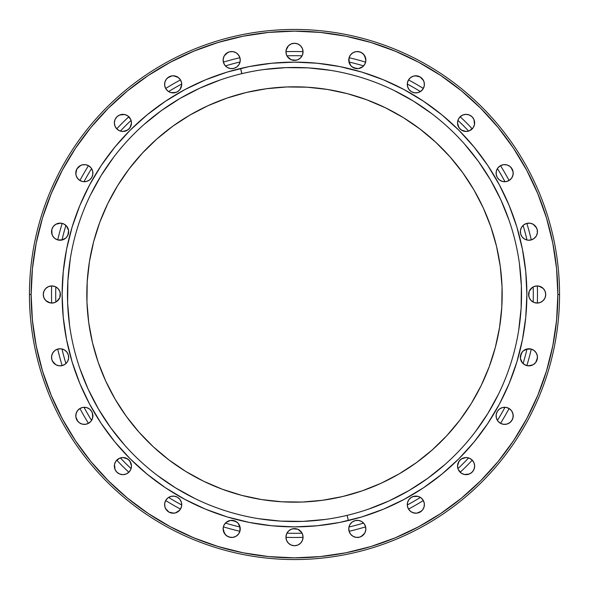 <?xml version="1.0" encoding="UTF-8"?>
<svg xmlns="http://www.w3.org/2000/svg" width="589" height="589" viewBox="0 0 589 589"><rect width="100%" height="100%" fill="white"/><g stroke="black" fill="none" stroke-linecap="round" stroke-linejoin="round"><path stroke-width="0.88" d="M349.086 57.722A242.985 242.985 0 0 1 365.614 62.154A242.985 242.985 0 0 0 349.086 57.722M408.508 79.92A242.985 242.985 0 0 1 423.329 88.483A242.985 242.985 0 0 0 408.508 79.92M460.156 116.74A242.985 242.985 0 0 1 472.26 128.844A242.985 242.985 0 0 0 460.156 116.74M500.517 165.671A242.985 242.985 0 0 1 509.08 180.492A242.985 242.985 0 0 0 500.517 165.671M526.846 223.386A242.985 242.985 0 0 1 531.278 239.914A242.985 242.985 0 0 0 526.846 223.386M537.337 285.945A242.985 242.985 0 0 1 537.337 303.055A242.985 242.985 0 0 0 537.337 285.945M531.278 349.086A242.985 242.985 0 0 1 526.846 365.614A242.985 242.985 0 0 0 531.278 349.086M509.08 408.508A242.985 242.985 0 0 1 500.517 423.329A242.985 242.985 0 0 0 509.08 408.508M472.26 460.156A242.985 242.985 0 0 1 460.156 472.26A242.985 242.985 0 0 0 472.26 460.156M423.329 500.517A242.985 242.985 0 0 1 408.508 509.08A242.985 242.985 0 0 0 423.329 500.517M365.614 526.846A242.985 242.985 0 0 1 349.086 531.278A242.985 242.985 0 0 0 365.614 526.846M303.055 537.337A242.985 242.985 0 0 1 285.945 537.337A242.985 242.985 0 0 0 303.055 537.337M348.953 61.992A238.803 238.803 0 0 1 363.597 65.909A238.803 238.803 0 0 0 348.953 61.992M407.279 84.006A238.803 238.803 0 0 1 420.406 91.582A238.803 238.803 0 0 0 407.279 84.006M457.918 120.37A238.803 238.803 0 0 1 468.63 131.082A238.803 238.803 0 0 0 457.918 120.37M497.418 168.594A238.803 238.803 0 0 1 504.994 181.721A238.803 238.803 0 0 0 497.418 168.594M523.091 225.403A238.803 238.803 0 0 1 527.008 240.047A238.803 238.803 0 0 0 523.091 225.403M533.185 286.924A238.803 238.803 0 0 1 533.185 302.076A238.803 238.803 0 0 0 533.185 286.924M527.008 348.953A238.803 238.803 0 0 1 523.091 363.597A238.803 238.803 0 0 0 527.008 348.953M504.994 407.279A238.803 238.803 0 0 1 497.418 420.406A238.803 238.803 0 0 0 504.994 407.279M468.63 457.918A238.803 238.803 0 0 1 457.918 468.63A238.803 238.803 0 0 0 468.63 457.918M420.406 497.418A238.803 238.803 0 0 1 407.279 504.994A238.803 238.803 0 0 0 420.406 497.418M363.597 523.091A238.803 238.803 0 0 1 348.953 527.008A238.803 238.803 0 0 0 363.597 523.091M302.076 533.185A238.803 238.803 0 0 1 286.924 533.185A238.803 238.803 0 0 0 302.076 533.185M302.076 55.815A238.803 238.803 0 0 0 286.924 55.815A238.803 238.803 0 0 1 302.076 55.815M240.047 61.992A238.803 238.803 0 0 0 225.403 65.909A238.803 238.803 0 0 1 240.047 61.992M181.721 84.006A238.803 238.803 0 0 0 168.594 91.582A238.803 238.803 0 0 1 181.721 84.006M131.082 120.37A238.803 238.803 0 0 0 120.37 131.082A238.803 238.803 0 0 1 131.082 120.37M91.582 168.594A238.803 238.803 0 0 0 84.006 181.721A238.803 238.803 0 0 1 91.582 168.594M65.909 225.403A238.803 238.803 0 0 0 61.992 240.047A238.803 238.803 0 0 1 65.909 225.403M55.815 286.924A238.803 238.803 0 0 0 55.815 302.076A238.803 238.803 0 0 1 55.815 286.924M61.992 348.953A238.803 238.803 0 0 0 65.909 363.597A238.803 238.803 0 0 1 61.992 348.953M84.006 407.279A238.803 238.803 0 0 0 91.582 420.406A238.803 238.803 0 0 1 84.006 407.279M120.37 457.918A238.803 238.803 0 0 0 131.082 468.63A238.803 238.803 0 0 1 120.37 457.918M168.594 497.418A238.803 238.803 0 0 0 181.721 504.994A238.803 238.803 0 0 1 168.594 497.418M225.403 523.091A238.803 238.803 0 0 0 240.047 527.008A238.803 238.803 0 0 1 225.403 523.091M303.055 51.663A242.985 242.985 0 0 0 285.945 51.663A242.985 242.985 0 0 1 303.055 51.663M239.914 57.722A242.985 242.985 0 0 0 223.386 62.154A242.985 242.985 0 0 1 239.914 57.722M180.492 79.92A242.985 242.985 0 0 0 165.671 88.483A242.985 242.985 0 0 1 180.492 79.92M128.844 116.74A242.985 242.985 0 0 0 116.74 128.844A242.985 242.985 0 0 1 128.844 116.74M88.483 165.671A242.985 242.985 0 0 0 79.92 180.492A242.985 242.985 0 0 1 88.483 165.671M62.154 223.386A242.985 242.985 0 0 0 57.722 239.914A242.985 242.985 0 0 1 62.154 223.386M51.663 285.945A242.985 242.985 0 0 0 51.663 303.055A242.985 242.985 0 0 1 51.663 285.945M57.722 349.086A242.985 242.985 0 0 0 62.154 365.614A242.985 242.985 0 0 1 57.722 349.086M79.92 408.508A242.985 242.985 0 0 0 88.483 423.329A242.985 242.985 0 0 1 79.92 408.508M116.74 460.156A242.985 242.985 0 0 0 128.844 472.26A242.985 242.985 0 0 1 116.74 460.156M165.671 500.517A242.985 242.985 0 0 0 180.492 509.08A242.985 242.985 0 0 1 165.671 500.517M223.386 526.846A242.985 242.985 0 0 0 239.914 531.278A242.985 242.985 0 0 1 223.386 526.846M526.875 294.625A232.375 232.375 0 0 1 525.778 317.103A232.375 232.375 0 0 0 526.875 294.625M525.741 317.449A232.375 232.375 0 0 1 487.795 423.476A232.375 232.375 0 0 0 525.741 317.449M487.633 423.727A232.375 232.375 0 0 1 474.167 441.875A232.375 232.375 0 0 0 487.633 423.727M474.093 441.964A232.375 232.375 0 0 1 441.971 474.086A232.375 232.375 0 0 0 474.093 441.964M423.727 487.633A232.375 232.375 0 0 0 441.868 474.174A232.375 232.375 0 0 1 348.357 520.551A232.375 232.375 0 0 0 423.476 487.802M241.733 73.684L240.643 68.449L241.88 73.647A227.037 227.037 0 0 1 515.353 241.88A227.037 227.037 0 0 1 347.12 515.353L348.357 520.551L347.12 515.353A227.037 227.037 0 0 1 73.647 347.12A227.037 227.037 0 0 1 241.88 73.647A227.037 227.037 0 0 1 515.353 241.88A227.037 227.037 0 0 1 347.12 515.353L346.98 515.382M92.473 342.636A207.681 207.681 0 0 1 246.364 92.473A207.681 207.681 0 0 1 496.527 246.364A207.681 207.681 0 0 1 342.636 496.527A207.681 207.681 0 0 1 92.473 342.636L98.164 362.206L105.748 381.127L115.15 399.209L126.274 416.283L139.019 432.186L153.265 446.764L168.874 459.869L185.682 471.391L203.544 481.206L222.281 489.223L241.718 495.364L261.663 499.568L281.917 501.799L302.297 502.034L322.603 500.267L342.636 496.527L362.206 490.836L381.127 483.252L399.209 473.851L416.283 462.726L432.186 449.981L446.764 435.735L459.869 420.126L471.391 403.318L481.206 385.456L489.223 366.719L495.364 347.282L499.568 327.337L501.799 307.083L502.034 286.703L500.267 266.397L496.527 246.364L490.836 226.794L483.252 207.873L473.851 189.791L462.726 172.717L449.981 156.814L435.735 142.236L420.126 129.131L403.318 117.609L385.456 107.794L366.719 99.777L347.282 93.636L327.337 89.432L307.083 87.201L286.703 86.966L266.397 88.733L246.364 92.473L226.794 98.164L207.873 105.748L189.791 115.15L172.717 126.274L156.814 139.019L142.236 153.265L129.131 168.874L117.609 185.682L107.794 203.544L99.777 222.281L93.636 241.718L89.432 261.663L87.201 281.917L86.966 302.297L88.733 322.603L92.473 342.636L88.733 322.603M325.224 519.446L303.026 521.375L280.747 521.118L258.6 518.681M195.069 498.603L175.544 487.876L157.16 475.286M124.529 445.019L110.599 427.629L98.437 408.965L88.159 389.196L79.868 368.515M69.554 325.224L67.625 303.026L67.882 280.747L70.319 258.6M90.397 195.069L101.124 175.544L113.714 157.16M143.981 124.529L161.371 110.599L180.035 98.437L199.804 88.159L220.485 79.868M263.776 69.554L285.974 67.625L308.253 67.882L330.4 70.319M393.931 90.397L413.456 101.124L431.84 113.714M464.471 143.981L478.401 161.371L490.563 180.035L500.841 199.804L509.132 220.485M519.446 263.776L521.375 285.974L521.118 308.253L518.681 330.4M498.603 393.931L487.876 413.456L475.286 431.84M445.019 464.471L427.629 478.401L408.965 490.563L389.196 500.841L368.515 509.132M347.267 515.316L347.12 515.353A227.037 227.037 0 0 1 73.647 347.12A227.037 227.037 0 0 1 241.88 73.647M322.603 500.267L342.636 496.527M500.267 266.397L496.527 246.364M266.397 88.733L246.364 92.473M29.45 294.5L31.151 294.5A263.349 263.349 0 0 1 294.5 31.151A263.349 263.349 0 0 1 557.849 294.5L559.55 294.5A265.05 265.05 0 0 0 294.5 29.45A265.05 265.05 0 0 0 29.45 294.5A265.05 265.05 0 0 1 294.5 29.45A265.05 265.05 0 0 1 559.55 294.5A265.05 265.05 0 0 1 294.5 559.55A265.05 265.05 0 0 1 29.45 294.5A265.05 265.05 0 0 0 294.5 559.55A265.05 265.05 0 0 0 559.55 294.5L557.849 294.5L556.583 268.687L552.791 243.124L546.511 218.055L537.801 193.722L526.75 170.361L513.468 148.192L498.073 127.43L480.712 108.288L461.57 90.927L440.808 75.532L418.639 62.25L395.278 51.199L370.945 42.489L345.876 36.209L320.313 32.417L294.5 31.151L268.687 32.417L243.124 36.209L218.055 42.489L193.722 51.199L170.361 62.25L148.192 75.532L127.43 90.927L108.288 108.288L90.927 127.43L75.532 148.192L62.25 170.361L51.199 193.722L42.489 218.055L36.209 243.124L32.417 268.687L31.151 294.5L32.417 320.313L36.209 345.876L42.489 370.945L51.199 395.278L62.25 418.639L75.532 440.808L90.927 461.57L108.288 480.712L127.43 498.073L148.192 513.468L170.361 526.75L193.722 537.801L218.055 546.511L243.124 552.791L268.687 556.583L294.5 557.849L320.313 556.583L345.876 552.791L370.945 546.511L395.278 537.801L418.639 526.75L440.808 513.468L461.57 498.073L480.712 480.712L498.073 461.57L513.468 440.808L526.75 418.639L537.801 395.278L546.511 370.945L552.791 345.876L556.583 320.313L557.849 294.5A263.349 263.349 0 0 1 294.5 557.849A263.349 263.349 0 0 1 31.151 294.5L29.45 294.5M239.959 57.884A8.563 8.563 0 0 1 233.907 68.368A8.563 8.563 0 0 1 223.422 62.316L223.209 58.988L224.276 55.822L226.485 53.312L229.474 51.832L232.81 51.618L235.975 52.686L238.486 54.895L239.959 57.884L240.179 61.219L239.105 64.385L236.903 66.896L233.907 68.368L230.579 68.589L227.413 67.514L224.902 65.313L223.422 62.316A8.563 8.563 0 0 1 229.474 51.832A8.563 8.563 0 0 1 239.959 57.884M180.58 80.067A8.563 8.563 0 0 1 177.451 91.759A8.563 8.563 0 0 1 165.752 88.622L164.677 85.464L164.898 82.129L166.378 79.132L168.888 76.931L172.047 75.856L175.382 76.077L178.379 77.557L180.58 80.067L181.655 83.226L181.434 86.561L179.962 89.557L177.451 91.759L174.285 92.834L170.95 92.613L167.953 91.14L165.752 88.622A8.563 8.563 0 0 1 168.888 76.931A8.563 8.563 0 0 1 180.58 80.067M128.962 116.858A8.563 8.563 0 0 1 128.962 128.962A8.563 8.563 0 0 1 116.858 128.962L115.002 126.186L114.347 122.91L115.002 119.633L116.858 116.858L119.633 115.002L124.581 114.516L127.666 115.79L130.817 119.633L131.472 122.91L130.029 127.666L127.666 130.029L122.91 131.472L119.633 130.817L116.858 128.962L119.633 130.817L122.91 131.472L126.186 130.817L128.962 128.962L130.817 126.186L131.472 122.91L130.817 119.633L128.962 116.858A8.563 8.563 0 0 0 116.858 116.858A8.563 8.563 0 0 0 116.858 128.962M88.622 165.752A8.563 8.563 0 0 1 91.759 177.451A8.563 8.563 0 0 1 80.067 180.58L77.557 178.379L76.077 175.382L75.856 172.047L76.931 168.888L79.132 166.378L82.129 164.898L85.464 164.677L88.622 165.752L91.14 167.953L92.613 170.95L92.834 174.285L91.759 177.451L89.557 179.962L86.561 181.434L83.226 181.655L80.067 180.58A8.563 8.563 0 0 1 76.931 168.888A8.563 8.563 0 0 1 88.622 165.752M57.884 239.959A8.563 8.563 0 0 1 51.832 229.474A8.563 8.563 0 0 1 62.316 223.422A8.563 8.563 0 0 1 68.368 233.907A8.563 8.563 0 0 1 57.884 239.959L54.895 238.486L52.686 235.975L51.618 232.81L51.832 229.474L53.312 226.485L55.822 224.276L60.66 223.15L63.892 224.019L66.542 226.051L68.589 230.579L67.779 235.482L65.747 238.133L61.219 240.179L57.884 239.959L62.854 239.797M51.832 285.937A8.563 8.563 0 0 1 60.395 294.5A8.563 8.563 0 0 1 51.832 303.063L48.556 302.407L45.78 300.552L43.925 297.776L43.277 294.5L43.925 291.224L45.78 288.448L48.556 286.593L51.832 285.937L55.108 286.593L57.884 288.448L59.747 291.224L60.395 294.5L59.747 297.776L57.884 300.552L55.108 302.407L51.832 303.063A8.563 8.563 0 0 1 43.277 294.5A8.563 8.563 0 0 1 51.832 285.937L55.108 286.593M57.884 349.041A8.563 8.563 0 0 1 68.368 355.093A8.563 8.563 0 0 1 62.316 365.578L58.988 365.791L55.822 364.724L53.312 362.515L51.832 359.526L51.618 356.19L52.686 353.025L54.895 350.514L57.884 349.041L61.219 348.821L64.385 349.895L66.896 352.097L68.368 355.093L68.589 358.421L67.514 361.587L65.313 364.098L62.316 365.578A8.563 8.563 0 0 1 51.832 359.526A8.563 8.563 0 0 1 57.884 349.041M80.067 408.42A8.563 8.563 0 0 1 91.759 411.549A8.563 8.563 0 0 1 88.622 423.248L85.464 424.323L82.129 424.102L79.132 422.622L76.931 420.112L75.856 416.953L76.077 413.618L77.557 410.621L80.067 408.42L83.226 407.345L86.561 407.566L89.557 409.038L91.759 411.549L92.834 414.715L92.613 418.05L91.14 421.047L88.622 423.248A8.563 8.563 0 0 1 76.931 420.112A8.563 8.563 0 0 1 80.067 408.42M116.858 460.038A8.563 8.563 0 0 1 128.962 460.038A8.563 8.563 0 0 1 128.962 472.142L126.186 473.998L122.91 474.653L119.633 473.998L116.858 472.142L115.002 469.367L114.516 464.419L115.79 461.334L119.633 458.183L122.91 457.528L127.666 458.971L130.029 461.334L131.472 466.09L130.817 469.367L128.962 472.142L130.817 469.367L131.472 466.09L130.817 462.814L128.962 460.038L126.186 458.183L122.91 457.528L119.633 458.183L116.858 460.038A8.563 8.563 0 0 0 116.858 472.142A8.563 8.563 0 0 0 128.962 472.142M165.752 500.378A8.563 8.563 0 0 1 177.451 497.241A8.563 8.563 0 0 1 180.58 508.933L178.379 511.443L175.382 512.923L172.047 513.144L168.888 512.069L166.378 509.868L164.898 506.871L164.677 503.536L165.752 500.378L167.953 497.86L170.95 496.387L174.285 496.166L177.451 497.241L179.962 499.443L181.434 502.439L181.655 505.774L180.58 508.933A8.563 8.563 0 0 1 168.888 512.069A8.563 8.563 0 0 1 165.752 500.378M239.959 531.116A8.563 8.563 0 0 1 229.474 537.168A8.563 8.563 0 0 1 223.422 526.684A8.563 8.563 0 0 1 233.907 520.632A8.563 8.563 0 0 1 239.959 531.116L238.486 534.105L235.975 536.314L232.81 537.382L229.474 537.168L226.485 535.688L224.276 533.178L223.15 528.34L224.019 525.108L226.051 522.458L230.579 520.411L235.482 521.221L238.133 523.253L240.179 527.781L239.959 531.116L239.797 526.146M285.937 537.168A8.563 8.563 0 0 1 294.5 528.605A8.563 8.563 0 0 1 303.063 537.168L302.407 540.444L300.552 543.22L297.776 545.075L294.5 545.723L291.224 545.075L288.448 543.22L286.593 540.444L285.937 537.168L286.593 533.892L288.448 531.116L291.224 529.253L294.5 528.605L297.776 529.253L300.552 531.116L302.407 533.892L303.063 537.168A8.563 8.563 0 0 1 294.5 545.723A8.563 8.563 0 0 1 285.937 537.168M349.041 531.116A8.563 8.563 0 0 1 355.093 520.632A8.563 8.563 0 0 1 365.578 526.684L365.791 530.012L364.724 533.178L362.515 535.688L359.526 537.168L356.19 537.382L353.025 536.314L350.514 534.105L349.041 531.116L348.821 527.781L349.895 524.615L352.097 522.104L355.093 520.632L358.421 520.411L361.587 521.486L364.098 523.687L365.578 526.684A8.563 8.563 0 0 1 359.526 537.168A8.563 8.563 0 0 1 349.041 531.116M408.42 508.933A8.563 8.563 0 0 1 411.549 497.241A8.563 8.563 0 0 1 423.248 500.378L424.323 503.536L424.102 506.871L422.622 509.868L420.112 512.069L416.953 513.144L413.618 512.923L410.621 511.443L408.42 508.933L407.345 505.774L407.566 502.439L409.038 499.443L411.549 497.241L414.715 496.166L418.05 496.387L421.047 497.86L423.248 500.378A8.563 8.563 0 0 1 420.112 512.069A8.563 8.563 0 0 1 408.42 508.933M460.038 472.142A8.563 8.563 0 0 1 460.038 460.038A8.563 8.563 0 0 1 472.142 460.038L473.998 462.814L474.653 466.09L473.998 469.367L472.142 472.142L469.367 473.998L464.419 474.484L461.334 473.21L458.183 469.367L457.528 466.09L458.971 461.334L461.334 458.971L466.09 457.528L469.367 458.183L472.142 460.038L469.367 458.183L466.09 457.528L462.814 458.183L460.038 460.038L458.183 462.814L457.528 466.09L458.183 469.367L460.038 472.142A8.563 8.563 0 0 0 472.142 472.142A8.563 8.563 0 0 0 472.142 460.038M500.378 423.248A8.563 8.563 0 0 1 497.241 411.549A8.563 8.563 0 0 1 508.933 408.42L511.443 410.621L512.923 413.618L513.144 416.953L512.069 420.112L509.868 422.622L506.871 424.102L503.536 424.323L500.378 423.248L497.86 421.047L496.387 418.05L496.166 414.715L497.241 411.549L499.443 409.038L502.439 407.566L505.774 407.345L508.933 408.42A8.563 8.563 0 0 1 512.069 420.112A8.563 8.563 0 0 1 500.378 423.248M523.687 364.098L526.684 365.578A8.563 8.563 0 0 1 520.632 355.093A8.563 8.563 0 0 1 531.116 349.041L534.105 350.514L536.314 353.025L537.382 356.19L537.168 359.526L535.688 362.515L533.178 364.724L528.34 365.85L525.108 364.981L522.458 362.949L520.411 358.421L521.221 353.518L523.253 350.867L527.781 348.821L531.116 349.041L526.146 349.203M537.168 303.063A8.563 8.563 0 0 1 528.605 294.5A8.563 8.563 0 0 1 537.168 285.937L540.444 286.593L543.22 288.448L545.075 291.224L545.723 294.5L545.075 297.776L543.22 300.552L540.444 302.407L537.168 303.063L533.892 302.407L531.116 300.552L529.253 297.776L528.605 294.5L529.253 291.224L531.116 288.448L533.892 286.593L537.168 285.937A8.563 8.563 0 0 1 545.723 294.5A8.563 8.563 0 0 1 537.168 303.063M531.116 239.959A8.563 8.563 0 0 1 520.632 233.907A8.563 8.563 0 0 1 526.684 223.422L530.012 223.209L533.178 224.276L535.688 226.485L537.168 229.474L537.382 232.81L536.314 235.975L534.105 238.486L531.116 239.959L527.781 240.179L524.615 239.105L522.104 236.903L520.632 233.907L520.411 230.579L521.486 227.413L523.687 224.902L526.684 223.422A8.563 8.563 0 0 1 537.168 229.474A8.563 8.563 0 0 1 531.116 239.959M508.933 180.58A8.563 8.563 0 0 1 497.241 177.451A8.563 8.563 0 0 1 500.378 165.752L503.536 164.677L506.871 164.898L509.868 166.378L512.069 168.888L513.144 172.047L512.923 175.382L511.443 178.379L508.933 180.58L505.774 181.655L502.439 181.434L499.443 179.962L497.241 177.451L496.166 174.285L496.387 170.95L497.86 167.953L500.378 165.752A8.563 8.563 0 0 1 512.069 168.888A8.563 8.563 0 0 1 508.933 180.58M472.142 128.962A8.563 8.563 0 0 1 460.038 128.962A8.563 8.563 0 0 1 460.038 116.858L462.814 115.002L466.09 114.347L469.367 115.002L472.142 116.858L473.998 119.633L474.484 124.581L473.21 127.666L469.367 130.817L466.09 131.472L461.334 130.029L458.971 127.666L457.528 122.91L458.183 119.633L460.038 116.858L458.183 119.633L457.528 122.91L458.183 126.186L460.038 128.962L462.814 130.817L466.09 131.472L469.367 130.817L472.142 128.962A8.563 8.563 0 0 0 472.142 116.858A8.563 8.563 0 0 0 460.038 116.858M423.248 88.622A8.563 8.563 0 0 1 411.549 91.759A8.563 8.563 0 0 1 408.42 80.067L410.621 77.557L413.618 76.077L416.953 75.856L420.112 76.931L422.622 79.132L424.102 82.129L424.323 85.464L423.248 88.622L421.047 91.14L418.05 92.613L414.715 92.834L411.549 91.759L409.038 89.557L407.566 86.561L407.345 83.226L408.42 80.067A8.563 8.563 0 0 1 420.112 76.931A8.563 8.563 0 0 1 423.248 88.622M349.041 57.884A8.563 8.563 0 0 1 359.526 51.832A8.563 8.563 0 0 1 365.578 62.316A8.563 8.563 0 0 1 355.093 68.368A8.563 8.563 0 0 1 349.041 57.884L350.514 54.895L353.025 52.686L356.19 51.618L359.526 51.832L362.515 53.312L364.724 55.822L365.85 60.66L364.981 63.892L362.949 66.542L358.421 68.589L353.518 67.779L350.867 65.747L348.821 61.219L349.041 57.884L349.203 62.854M303.063 51.832A8.563 8.563 0 0 1 294.5 60.395A8.563 8.563 0 0 1 285.937 51.832L286.593 48.556L288.448 45.78L291.224 43.925L294.5 43.277L297.776 43.925L300.552 45.78L302.407 48.556L303.063 51.832L302.407 55.108L300.552 57.884L297.776 59.747L294.5 60.395L291.224 59.747L288.448 57.884L286.593 55.108L285.937 51.832A8.563 8.563 0 0 1 294.5 43.277A8.563 8.563 0 0 1 303.063 51.832M62.125 294.5A232.375 232.375 0 0 1 294.5 62.125A232.375 232.375 0 0 1 526.875 294.5A232.375 232.375 0 0 1 294.5 526.875A232.375 232.375 0 0 1 62.125 294.5L63.244 271.72L66.586 249.169L72.13 227.045L79.809 205.576L89.565 184.961L101.286 165.399L114.87 147.081L130.184 130.184L147.081 114.87L165.399 101.286L184.961 89.565L205.576 79.809L227.045 72.13L249.169 66.586L271.72 63.244L294.5 62.125L317.28 63.244L339.831 66.586L361.955 72.13L383.424 79.809L404.039 89.565L423.601 101.286L441.919 114.87L458.816 130.184L474.13 147.081L487.714 165.399L499.435 184.961L509.19 205.576L516.87 227.045L522.414 249.169L525.756 271.72L526.875 294.5L525.756 317.28L522.414 339.831L516.87 361.955L509.19 383.424L499.435 404.039L487.714 423.601L474.13 441.919L458.816 458.816L441.919 474.13L423.601 487.714L404.039 499.435L383.424 509.19L361.955 516.87L339.831 522.414L317.28 525.756L294.5 526.875L271.72 525.756L249.169 522.414L227.045 516.87L205.576 509.19L184.961 499.435L165.399 487.714L147.081 474.13L130.184 458.816L114.87 441.919L101.286 423.601L89.565 404.039L79.809 383.424L72.13 361.955L66.586 339.831L63.244 317.28L62.125 294.5L62.25 302.105M556.583 320.313L552.791 345.876M546.511 370.945L537.801 395.278M42.489 218.055L51.199 193.722M239.37 56.316L237.338 53.665M231.131 51.56L229.474 51.832M227.906 52.428L224.276 55.822L223.209 58.988M224.902 65.313L226.051 66.542M232.25 68.648L233.907 68.368M235.482 67.779L236.903 66.896M239.797 62.854L240.179 61.219M178.379 77.557L173.726 75.804M172.047 75.856L167.526 77.91M164.677 85.464L165.06 87.098M170.95 92.613L175.92 92.451M179.962 89.557L181.707 84.904M87.098 165.06L85.464 164.677M80.56 165.487L76.931 168.888L75.804 173.726M76.077 175.382L76.666 176.95M77.557 178.379L78.698 179.601M92.451 175.92L92.834 174.285M91.14 167.953L89.992 166.731M62.316 223.422L60.66 223.15M58.988 223.209L55.822 224.276L53.312 226.485L51.832 229.474L51.994 234.444M66.896 236.903L68.368 233.907L68.589 230.579M50.161 286.107L48.556 286.593M44.72 289.744L43.925 291.224M45.78 300.552L50.161 302.893M53.503 302.893L55.108 302.407M56.588 301.62L59.747 297.776L60.233 292.829M59.747 291.224L58.952 289.744M54.895 350.514L53.665 351.662M52.686 353.025L51.994 354.556M51.56 357.869L51.832 359.526M52.428 361.094L55.822 364.724L58.988 365.791M65.313 364.098L66.542 362.949M68.648 356.75L68.368 355.093M67.779 353.518L66.896 352.097M64.385 349.895L61.219 348.821M76.666 412.05L75.804 415.274M75.856 416.953L77.91 421.474M85.464 424.323L87.098 423.94M92.613 418.05L92.451 413.08M89.557 409.038L86.561 407.566M165.06 501.902L164.677 503.536M165.487 508.44L168.888 512.069L173.726 513.196M175.382 512.923L179.601 510.302M175.92 496.549L174.285 496.166M167.953 497.86L166.731 499.008M223.422 526.684L223.15 528.34M223.209 530.012L225.256 534.54L227.906 536.572L231.131 537.44M236.903 522.104L232.25 520.352M224.902 523.687L224.019 525.108M286.107 538.839L286.593 540.444M289.744 544.28L291.224 545.075M300.552 543.22L302.407 540.444L303.063 537.168M302.893 535.497L302.407 533.892M301.62 532.412L297.776 529.253L292.829 528.767M291.224 529.253L289.744 530.048M286.593 533.892L286.107 535.497M350.514 534.105L351.662 535.335M353.025 536.314L354.556 537.006M357.869 537.44L359.526 537.168M361.094 536.572L364.724 533.178L365.791 530.012M364.098 523.687L362.949 522.458M356.75 520.352L355.093 520.632M353.518 521.221L352.097 522.104M349.203 526.146L348.821 527.781M412.05 512.334L415.274 513.196M416.953 513.144L421.474 511.09M424.323 503.536L423.94 501.902M418.05 496.387L413.08 496.549M409.038 499.443L407.566 502.439M466.09 474.653L467.762 474.484M501.902 423.94L503.536 424.323M508.44 423.513L511.09 421.474L512.761 418.588L513.196 415.274L512.334 412.05M511.443 410.621L510.302 409.399M505.774 407.345L504.096 407.293M496.549 413.08L496.166 414.715M497.86 421.047L499.008 422.269M531.116 349.041A8.563 8.563 0 0 1 537.168 359.526A8.563 8.563 0 0 1 526.684 365.578L530.012 365.791L533.178 364.724L535.688 362.515L537.44 357.869M522.104 352.097L520.352 356.75M538.839 302.893L540.444 302.407M544.28 299.256L545.075 297.776M543.22 288.448L538.839 286.107M535.497 286.107L533.892 286.593M532.412 287.38L529.253 291.224L528.767 296.171M529.253 297.776L530.048 299.256M533.892 302.407L535.497 302.893M534.105 238.486L535.335 237.338M537.44 231.131L537.168 229.474M536.572 227.906L533.178 224.276L530.012 223.209M523.687 224.902L522.458 226.051M520.352 232.25L520.632 233.907M521.221 235.482L522.104 236.903M526.146 239.797L527.781 240.179M512.334 176.95L513.196 173.726M513.144 172.047L511.09 167.526M503.536 164.677L501.902 165.06M496.387 170.95L496.166 174.285L497.241 177.451M499.443 179.962L502.439 181.434M462.814 115.002L461.334 115.79M423.94 87.098L424.323 85.464M423.513 80.56L420.112 76.931L415.274 75.804M413.618 76.077L412.05 76.666M410.621 77.557L409.399 78.698M413.08 92.451L414.715 92.834M419.618 92.024L422.269 89.992M365.578 62.316L365.85 60.66M365.791 58.988L363.744 54.46L361.094 52.428L357.869 51.56M352.097 66.896L356.75 68.648M302.893 50.161L302.407 48.556M299.256 44.72L297.776 43.925M288.448 45.78L286.107 50.161M286.107 53.503L286.593 55.108M287.38 56.588L291.224 59.747L296.171 60.233M297.776 59.747L299.256 58.952M302.407 55.108L302.893 53.503M526.875 294.5L526.75 286.895M516.87 227.045L509.19 205.576L499.435 184.961M404.039 89.565L383.424 79.809L361.955 72.13M294.5 62.125L286.895 62.25M227.045 72.13L205.576 79.809L184.961 89.565M89.565 184.961L79.809 205.576L72.13 227.045M72.13 361.955L79.809 383.424L89.565 404.039M184.961 499.435L205.576 509.19L227.045 516.87M294.5 526.875L302.105 526.75M361.955 516.87L383.424 509.19L404.039 499.435M499.435 404.039L509.19 383.424L516.87 361.955M319.79 556.634L328.117 555.692M416.217 528.031L426.23 522.531M510.413 445.284L516.958 435.44M523.893 423.852L529.467 413.419M551.238 353.142L553.594 341.649M555.692 328.154L556.922 316.558M530.247 177.127L526.507 169.897M462.873 92.009L454.391 85.25M398.348 52.487L387.621 48.165M323.766 32.785L311.021 31.673M221.582 41.451L209.382 45.287M197.175 49.793L185.41 54.806M173.711 60.49L162.468 66.638M52.811 189.908L48.011 201.784M32.027 315.932L33.374 328.669M35.377 341.502L37.976 354.055M60.115 414.56L66.233 425.825M104.952 477.326L114.067 486.323M189.157 535.865L201.018 540.702M213.27 545.009L225.558 548.661M290.605 86.855L300.795 86.914M310.97 87.474L321.108 88.534M331.187 90.088L334.972 90.802M335.067 90.824L341.171 92.134M351.044 94.667L360.777 97.678M370.363 101.175L379.75 105.122M388.946 109.539L397.906 114.391M406.616 119.677L415.061 125.398M423.211 131.516L426.2 133.924M426.296 133.998L431.052 138.025M438.569 144.916L445.733 152.168M452.536 159.759L455.002 162.704M455.076 162.8L458.956 167.674M464.986 175.897L470.596 184.401M475.787 193.185L480.536 202.189M484.85 211.436L488.693 220.875M492.073 230.49L494.974 240.268M497.396 250.163L498.176 253.933M498.198 254.028L499.325 260.176M500.76 270.263L501.703 280.416M502.145 290.605L502.086 300.795M501.526 310.97L500.466 321.108M498.912 331.187L498.198 334.972M498.176 335.067L496.866 341.171M494.333 351.044L491.322 360.777M487.825 370.363L483.878 379.75M479.461 388.946L474.609 397.906M469.323 406.616L463.602 415.061M457.484 423.211L455.076 426.2M455.002 426.296L450.975 431.052M444.084 438.569L436.839 445.733M429.241 452.536L426.296 455.002M426.2 455.076L421.326 458.956M413.103 464.986L404.599 470.596M395.815 475.787L386.811 480.536M377.564 484.85L368.125 488.693M358.51 492.073L348.732 494.974M338.837 497.396L335.067 498.176M334.972 498.198L328.824 499.325M318.737 500.76L308.584 501.703M298.395 502.145L288.205 502.086M278.03 501.526L267.892 500.466M257.813 498.912L254.028 498.198M253.933 498.176L247.829 496.866M237.956 494.333L228.223 491.322M218.637 487.825L209.25 483.878M200.054 479.461L191.094 474.609M182.384 469.323L173.939 463.602M165.789 457.484L162.8 455.076M162.704 455.002L157.948 450.975M150.431 444.084L143.267 436.832M136.464 429.241L133.998 426.296M133.924 426.2L130.044 421.326M124.014 413.103L118.404 404.599M113.213 395.815L108.464 386.811M104.15 377.564L100.307 368.125M96.927 358.51L94.026 348.732M91.604 338.837L90.824 335.067M90.802 334.972L89.675 328.824M88.24 318.737L87.297 308.584M86.855 298.395L86.914 288.205M87.474 278.03L88.534 267.892M90.088 257.813L90.802 254.028M90.824 253.933L92.134 247.829M94.667 237.956L97.678 228.223M101.175 218.637L105.122 209.25M109.539 200.054L114.391 191.094M119.677 182.384L125.398 173.939M131.516 165.789L133.924 162.8M133.998 162.704L138.025 157.948M144.916 150.431L152.168 143.267M159.759 136.464L162.704 133.998M162.8 133.924L167.674 130.044M175.897 124.014L184.401 118.404M193.185 113.213L202.189 108.464M211.436 104.15L220.875 100.307M230.49 96.927L240.268 94.026M250.163 91.604L253.933 90.824M254.028 90.802L260.176 89.675M270.263 88.24L280.416 87.297"/></g></svg>
